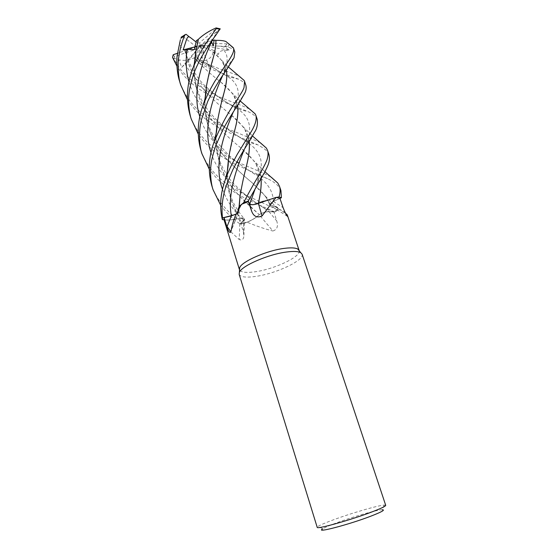 <?xml version="1.0" encoding="UTF-8"?>
<svg xmlns="http://www.w3.org/2000/svg" width="558" height="558" viewBox="0 0 558 558"><rect width="100%" height="100%" fill="white"/><g stroke="black" fill="none" stroke-linecap="round" stroke-linejoin="round"><path stroke-width="0.42" stroke-dasharray="2.79 2.09" d="M279.956 198.411L273.413 201.473C270.923 202.694 269.681 203.803 269.688 204.8L270.672 205.63L275.673 206.502C277.486 207.304 278.233 208.462 277.912 209.982L274.878 212.033L268.907 211.698C265.573 211.754 262.358 212.738 259.254 214.642C256.115 217.787 251.114 220.675 244.264 223.319L240.045 223.946L244.32 219.308L243.972 218.492L239.982 218.248C232.7 220.019 226.827 220.473 222.363 219.608C226.813 220.473 232.686 220.019 239.982 218.248L239.256 239.584C242.151 240.498 243.7 239.236 243.888 235.79L243.421 232.261L240.784 223.305L243.832 220.284L243.421 232.261M236.494 213.874L238.908 211.433C238.001 210.275 238.099 208.825 239.208 207.074C238.099 208.818 238.001 210.268 238.908 211.433L238.322 210.206M240.073 205.93L241.858 204.158L240.073 205.937M249.872 203.998L250.27 204.312M251.163 204.591L252.307 204.674M253.555 204.605L255.111 204.354M263.348 201.201L276.412 197.399L263.348 201.201M299.214 250.793C301.034 256.708 274.264 269.235 255.201 271.767C246.259 273.015 241.042 272.388 239.535 269.905M224.128 220.04L224.065 219.887C227.518 220.264 231.689 219.978 236.592 219.022C231.765 219.998 227.615 220.34 224.128 220.04L227.057 226.548M230.845 231.807L239.256 239.584M302.094 254.162C304.821 260.133 276.161 273.615 255.752 276.405C246.036 277.786 240.512 277.11 239.166 274.362M385.711 505.325L384.26 505.081C378.15 505.325 350.222 513.506 332.331 520.223C325.272 522.853 320.585 524.869 318.262 526.264L317.202 527.324M384.26 505.081L382.181 509.747C376.748 509.845 351.428 517.21 335.281 523.334C328.913 525.727 324.707 527.575 322.663 528.858L318.262 526.264M259.205 214.677C262.302 212.717 265.566 211.705 268.998 211.642L273.929 211.928L276.719 220.933C278.4 226.276 277.117 229.638 272.876 231.005L259.205 214.677L257.65 216.148C255.069 218.297 251.588 220.319 247.208 222.23C256.296 226.046 264.848 228.968 272.876 231.005M247.208 222.23L240.784 223.305M257.65 216.148C254.929 218.345 251.295 220.403 246.741 222.328L244.264 223.319C251.1 220.682 256.101 217.794 259.261 214.642L257.65 216.148M200.789 149.963C205.449 163.627 214.063 174.877 226.639 183.708C232.86 188.165 236.083 190.145 246.72 195.523L277.912 210.003L277.975 209.062L273.929 211.928M227.357 170.985C226.597 188.353 230.803 204.102 239.982 218.248L236.592 219.022L240.052 218.241L243.986 218.506L244.32 219.308L240.038 223.953L239.061 223.263C231.626 217.913 225.46 211.838 220.563 205.044M239.996 218.269L239.982 218.248C243.03 217.822 244.523 218.178 244.46 219.315L243.832 220.284M211.761 185.521C212.828 192.071 223.884 210.31 237.701 218.938L244.264 223.319L240.045 223.946L243.713 220.298L243.986 218.506C236.097 208.943 232.693 202.163 230.14 194.177C227.873 186.163 226.953 178.776 227.378 172.017C226.45 187.593 230.663 202.993 240.031 218.213L240.052 218.241M239.068 207.053L238.964 211.426L231.165 230.866M236.48 213.909L238.95 211.545L238.364 210.366L239.208 207.081L243.476 202.875M238.964 211.454L238.447 212.486L236.446 213.979M261.542 201.954L276.412 197.399M287.321 216.295L270.707 205.644C268.698 204.828 269.584 203.426 273.35 201.445L279.942 198.369M270.707 205.644L274.187 206.014C276.594 206.544 277.947 207.485 278.24 208.845C282.725 210.624 285.64 212.472 286.993 214.398M278.24 208.845L275.68 206.516L270.672 205.63L269.688 204.786L270.665 205.616L267.735 199.813C264.053 194.17 258.759 188.402 251.86 182.515C244.571 176.558 236.78 169.367 228.494 160.955M240.031 196.556C245.876 202.582 252.279 208.608 259.24 214.628L259.24 214.628C262.33 212.717 265.552 211.74 268.9 211.691L274.878 212.033L268.9 211.691C265.559 211.74 262.337 212.717 259.24 214.628L259.282 214.663M238.908 211.433L238.998 207.409M277.912 210.003L274.899 212.04L277.912 209.982C278.233 208.462 277.486 207.304 275.673 206.502L270.742 205.609M281.378 197.741L273.413 201.459C270.916 202.68 269.674 203.789 269.688 204.786C269.667 203.789 270.916 202.68 273.413 201.459L281.378 197.741M245.897 85.374C246.036 83.979 243.679 81.942 238.824 79.278L224.686 74.081C216.637 71.522 208.169 67.937 199.29 63.319L197.504 61.38L198.271 57.683C198.006 58.792 198.683 59.978 200.301 61.254L209.522 67.065L205.839 62.845L203.091 63.633L196.611 57.613L195.467 57.613M234.806 52.04C234.193 50.38 232.526 48.909 229.791 47.632L225.376 46.3L219.44 46.168C223.074 46.426 226.297 47.723 229.122 50.046L224.037 50.429C220.968 50.541 219.029 51.894 218.227 54.482L213.923 50.541L212.926 51.789C212.968 56.281 209.599 59.441 202.819 61.254L203.544 62.308L219.789 68.976C227.071 71.452 236.773 74.849 239.194 76.167M274.899 212.04L253.025 202.17C244.474 197.93 239.124 195.537 227.964 187.927C220.731 182.194 216.316 178.944 209.201 168.976M257.28 119.552C256.164 116.559 253.123 113.93 248.157 111.663L217.704 99.533C211.07 96.318 205.637 93.521 196.283 87.069C188.339 81.091 181.88 74.109 176.907 66.123M194.909 57.669L194.191 57.858C187.125 61.108 180.401 61.178 174.033 58.074L174.096 59.392C179.523 68.216 181.266 72.024 195.056 83.142C208.797 92.97 216.644 95.648 226.311 99.819C235.274 102.93 243.086 106.034 249.74 109.145M280.939 190.627C279.216 186.009 274.745 182.027 267.547 178.679L235.274 164.317C230.147 161.806 224.1 158.186 217.139 153.471C209.599 147.961 203.265 141.411 198.139 133.815M190.069 115.199C190.808 118.721 193.591 124.322 198.418 131.995C203.098 138.475 208.908 144.264 215.848 149.349C235.671 163.836 258.187 169.444 271.453 177.381M268.956 154.629C269.04 152.278 265.301 149 257.74 144.794L225.097 130.921C219.12 127.754 215.353 125.989 206.586 119.858C199.269 113.741 195.537 111.558 187.383 99.547M179.676 81.524C184.726 95.913 193.277 107.352 205.323 115.841C211.803 120.528 214.746 122.565 229.01 129.379C242.193 134.624 252.683 139.123 260.488 142.876M228.487 161.018C236.397 169.06 244.216 176.244 251.944 182.564L265.238 196.074L270.665 205.616M212.926 51.789L221.603 60.32L226.332 70.196M216.058 134.283C215.29 158.688 223.27 179.46 240.01 196.59M240.031 196.618L259.261 214.642M212.856 51.761C217.327 55.416 220.794 59.106 223.277 62.838L226.269 70.287M222.712 97.971C220.661 105.155 218.876 113.148 217.348 121.965M216.134 133.913L216.072 135.601C215.444 158.814 223.423 179.125 240.017 196.542M177.465 53.268L179.871 52.585C177.821 53.198 177.019 54.607 177.479 56.818L181.769 67.337L188.409 60.815L184.893 50.387C180.82 48.63 179.313 45.079 180.387 39.737M184.893 50.387C187.997 66.381 194.923 80.178 205.658 91.777M206.104 92.279C214.607 101.047 222.907 108.559 231.012 114.808L242.904 126.554C246.448 131.046 248.554 136.047 249.231 141.544M184.97 50.346C188.22 66.59 195.119 80.38 205.665 91.707M206.111 92.216C213.791 100.266 222.056 107.778 230.921 114.753C236.913 119.656 241.593 124.615 244.969 129.644C247.278 133.355 248.68 137.359 249.161 141.648M245.262 170.929C243.281 178.567 241.537 187.063 240.031 196.43M220.131 28.814L200.468 45.442L188.409 60.829C194.337 73.391 200.315 82.089 206.341 86.895M238.964 211.426L238.95 211.517C238.615 212.598 237.164 213.693 234.583 214.795M214.67 33.417L216.678 32.204L211.587 41.948M228.25 160.69C213.456 145.387 203.809 123.332 205.058 100.07L205.142 98.11M206.481 86.12L211.928 62.726M205.065 98.459C204.102 122.781 211.831 143.546 228.243 160.753M225.878 41.466L229.24 44.117M198.376 39.332L198.404 39.311C196.249 47.346 194.888 56.065 194.324 65.46C193.103 85.988 200.099 107.478 216.804 125.766M217.188 126.192C225.313 134.534 233.335 141.878 241.265 148.226C247.508 153.394 252.488 158.751 256.213 164.289C258.975 168.711 260.579 173.587 261.032 178.902M194.358 63.507C193.194 87.739 200.678 108.51 216.797 125.822M217.181 126.248C225.383 134.638 233.439 141.976 241.349 148.275L253.939 160.885C258.103 166.179 260.488 172.15 261.102 178.79M239.982 218.248L243.986 218.513M194.205 57.795L194.819 58.506M195.258 59.008C204.137 68.271 212.661 75.958 220.822 82.082C226.143 86.274 230.531 90.856 233.99 95.83L237.582 105.462M233.795 134.094L228.529 158.723M227.427 170.602L227.378 172.017M194.191 57.858L194.812 58.569M195.251 59.071C204.068 68.257 212.626 75.944 220.919 82.145L232.128 93.04C235.085 96.799 236.92 100.9 237.645 105.357M213.923 50.541L204.109 46.53L201.375 60.585L202.819 61.254M213.498 38.802L200.468 45.442L204.109 46.53M194.958 46.872L200.468 45.442L218.227 54.482M185.57 51.768L195.53 46.223L182.787 36.451L182.187 36.521M196.053 41.989L200.468 45.442L195.53 46.223M209.522 67.065L199.464 42.875L216.483 28.367L216.162 27.9M198.195 57.397L200.468 45.442L213.24 45.623M219.043 46.119L200.468 45.442L194.407 49.592M196.36 40.692L199.464 42.875M181.769 67.337L200.468 45.442L203.091 63.633M244.216 223.333L240.038 223.953M196.611 57.613L198.425 48.455L174.431 56.63L174.033 58.074M180.192 52.326L200.468 45.442L198.425 48.455M229.122 50.046L200.468 45.442L204.786 43.078L211.712 40.832M204.786 43.078L226.841 43.894L228.403 43.447M268.998 211.642L276.719 220.933M273.35 201.445L283.094 207.667M211.05 152.676C218.945 178.448 244.704 195.216 263.808 207.939L268.907 211.698M273.413 201.459L273.413 201.473C273.099 190.334 266.452 180.973 253.465 173.385L267.54 178.679M222.551 189.441C226.98 201.326 234.032 211.608 243.7 220.284L243.713 220.298M203.544 62.308L199.29 63.319M229.199 44.208L227.838 46.767M174.096 59.392L172.52 57.418M224.037 50.429C228.236 55.312 228.166 62.705 223.828 72.617L222.858 75.135M273.783 211.97L263.808 207.939L254.204 201.515L244.746 194.317L233.042 183.157C227.029 176.377 220.236 164.743 218.052 155.41C216.309 146.58 215.646 139.974 216.072 135.601M184.984 63.821C196.639 84.816 218.924 97.371 233.593 106.718L233.593 106.718C249.538 114.669 253.618 127.503 245.82 145.233L244.271 149.349M199.869 116.838C206.704 140.211 227.713 156.847 245.925 168.293L253.465 173.385L245.897 168.418C239.563 164.394 233 159.058 227.922 154.336L218.464 143.859C214.488 138.816 211.029 132.183 208.078 123.953C205.518 113.748 204.514 105.79 205.058 100.07M188.981 81.893C195.446 105.462 216.03 122.425 233.962 133.474L243.386 139.646C261.256 150.611 265.475 161.304 257.287 183.059L255.341 188.311M207.36 64.205L224.086 74.577C238.315 81.461 241.844 92.747 234.667 108.433L233.46 111.614M216.483 28.367L219.636 29.155M182.787 36.451L186.184 34.352M201.375 60.585L197.504 61.38M226.841 43.894L225.376 46.3M174.431 56.63L173.21 54.74M243.895 235.26L244.46 219.315M238.447 212.486L231.207 230.454M274.187 206.014L285.647 213.547M238.991 209.438L238.95 211.545M265.238 196.074L275.68 206.516M269.688 204.786L267.735 199.813M221.603 60.32L228.459 67.037M234.039 57.809L231.856 60.187C231.382 61.108 227.134 66.695 223.828 72.624C224.386 70.873 224.588 68.697 224.421 66.081L223.277 62.838M223.891 46.258L229.791 47.632M242.904 126.554L252.502 135.992M206.488 87.034L211.119 91.198L221.882 99.324L233.593 106.718L241.781 110.1L248.157 111.663M254.42 132.386C250.891 137.031 248.024 141.314 245.82 145.233C246.901 140.142 247.166 136.571 246.601 134.534L244.969 129.644M185.535 51.552L187.279 57.711M216.678 32.204L217.446 31.032M194.324 65.46C194.205 74.326 194.407 79.41 197.323 89.719C200.678 99.115 203.572 103.886 207.304 109.256C211.719 114.99 216.26 119.824 220.919 123.75L233.935 133.564L243.386 139.646L254.036 143.922L257.747 144.794M256.213 164.289L258.228 170.253C258.94 170.936 258.626 175.205 257.287 183.059L265.148 171.376M264.959 171.752L253.939 160.885M233.99 95.83L235.26 99.638C235.232 101.256 236.334 99.338 234.667 108.433L244.599 93.486M205.839 62.845L224.086 74.577L229.931 77.039L238.824 79.278M240.338 101.089L232.128 93.04"/><path stroke-width="0.84" d="M249.74 109.145L255.152 113.867L255.927 115.492C257.085 120.012 254.664 126.757 248.659 135.733L237.227 154.371C232.895 162.622 230.063 166.807 225.097 180.332C220.312 193.975 219.392 207.067 222.335 219.601L222.53 217.913L231.361 215.827L236.494 213.874M239.208 207.074L240.073 205.93L239.208 207.081M238.322 210.206C238.008 208.88 238.643 207.332 240.212 205.553L243.476 202.868L248.205 201.11L249.872 203.998M250.27 204.312L251.163 204.591M252.307 204.674L253.555 204.605M255.111 204.354L263.348 201.201L258.326 203.419L276.098 197.358L262.03 215.995C257.092 218.115 253.618 216.483 251.602 211.077L248.359 201.64L241.865 204.158L243.476 202.868L248.205 201.11L265.148 171.376C267.331 166.437 270.581 161.785 268.956 154.629L267.589 150.527M239.535 269.905L239.661 267.749C241.628 261.528 267.122 250.375 284.531 248.345C291.039 247.529 295.475 247.773 297.826 249.077L299.214 250.793M241.398 204.361L238.852 209.18C234.667 216.63 232.107 223.856 231.165 230.866L230.328 232.512C229.108 232.428 227.978 230.524 226.953 226.813L224.058 217.599L224.023 219.775L239.459 269.695M234.583 214.795L222.53 217.913L222.363 219.608L224.023 219.775M227.057 226.548L230.845 231.807M239.166 274.362L239.389 272.374C241.44 265.936 268.405 254.19 286.763 251.986C293.627 251.107 298.279 251.337 300.734 252.676L302.094 254.162L385.711 505.325C385.731 506.211 381.149 508.408 371.956 511.916C350.843 520 316.219 529.661 317.202 527.324L239.166 274.362M322.663 528.858C314.349 533.643 348.945 524.639 371.049 516.087C381.832 511.888 385.543 509.775 382.181 509.747M236.446 213.979L231.354 215.897L224.058 217.599M244.271 149.349C236.99 167.693 227.162 193.5 231.361 215.827L236.48 213.909M262.03 215.995L258.382 203.419C253.89 204.981 250.981 205.156 249.656 203.949L248.359 201.64M258.382 203.419L261.542 201.954M276.098 197.358L279.942 198.369L283.094 207.667C285.229 213.051 286.791 216.016 287.782 216.574L287.321 216.295M258.312 203.447L258.312 203.447C253.904 204.932 251.065 205.086 249.789 203.9L248.205 201.11L249.789 203.9M285.647 213.547L286.993 214.398L287.782 216.574M279.956 198.411L281.378 197.741L279.021 196.96L281.406 197.727L280.939 190.627L279.509 186.33C280.458 189.246 280.311 192.789 279.063 196.96L276.412 197.399M220.563 205.044L213.037 189.657C211.601 185.821 209.599 174.312 211.112 164.003C211.489 160.125 213.107 153.778 215.967 144.954L223.577 128.34C228.522 119.475 233.446 111.454 238.35 104.269L244.599 93.486C246.071 90.801 246.503 88.094 245.897 85.374L244.578 81.412L244.02 87.592C242.96 90.389 242.298 91.477 236.948 99.994C228.843 110.951 221.219 124.936 214.091 141.941C208.608 156.903 207.82 171.404 211.74 185.451L211.761 185.521M239.194 76.167L244.146 80.436L244.578 81.412M209.201 168.976L202.017 153.938C200.036 149.307 197.79 132.337 201.696 118.91L207.702 101.444C210.805 94.679 218.29 81.091 226.904 69.352L234.039 57.795L234.806 52.04L233.523 48.19C235.03 51.015 230.049 59.022 225.537 65.181L214.691 81.496C210.582 88.792 208.057 92.865 203.426 104.444C197.567 119.656 196.674 134.792 200.754 149.844L200.789 149.963M229.199 44.208L233.523 48.19M222.335 219.601L222.502 217.92C221.212 206.739 222.663 195.412 226.841 183.938L232.881 169.618C237.004 161.59 243.239 150.625 250.096 140.121L254.42 132.386C256.84 129.142 257.796 124.866 257.28 119.552L255.927 115.492M176.907 66.123L172.52 57.418L173.21 54.74L177.465 53.268M198.139 133.815L191.282 119.133C189.755 114.983 187.711 103.104 189.05 93.2C189.399 89.092 190.969 82.605 193.759 73.733C195.593 68.746 198.209 63.11 201.612 56.832C206.544 48.379 211.259 41.215 215.751 35.328L220.131 28.814M194.358 63.507L195.802 51.427L198.383 39.29C203.056 34.805 208.978 31.004 216.162 27.9L216.371 28.549L206.111 43.022C201.696 49.411 195.502 61.499 193.124 67.776C186.763 83.853 185.737 99.638 190.048 115.136L190.069 115.199M260.488 142.876L266.382 148.079L267.568 150.451C268.259 152.606 268.196 155.243 267.38 158.381C267.094 160.292 264.862 164.973 260.691 172.436C255.334 180.966 249.607 191.101 243.511 202.847L248.198 201.103M187.383 99.547L180.813 85.2C178.937 80.233 178.065 72.575 178.183 62.224C178.951 53.122 181.029 44.361 184.419 35.928L185.291 34.568L186.184 34.352L189.748 37.233C188.667 36.172 187.6 36.905 186.539 39.416L183.157 49.934L187.188 49.383L194.407 49.592L196.36 40.692L198.376 39.332M180.387 39.737L177.242 55.144C176.468 59.518 176.551 72.191 179.613 81.308L179.676 81.524M226.332 70.196C227.35 76.097 226.632 83.456 224.17 92.265C221.672 100.935 219.392 110.756 217.348 121.714L216.058 134.283M226.269 70.287C227.378 75.442 226.667 82.8 224.135 92.363L222.712 97.971M217.348 121.965L216.134 133.913M205.658 91.777L206.104 92.279M249.231 141.544C249.817 148.177 248.966 156.031 246.685 165.112C244.167 174.542 241.956 184.865 240.031 196.081L238.998 207.409M205.665 91.707L206.111 92.216M249.161 141.648C249.782 148.044 248.945 155.898 246.65 165.196L245.262 170.929M240.031 196.43L239.068 207.053M231.361 215.827L222.502 217.92M205.142 98.11L206.481 86.12M211.928 62.726L213.33 57.369C215.2 50.604 216.044 44.94 215.855 40.364L215.918 40.343C216.072 45.045 215.221 50.68 213.372 57.265C210.868 65.579 208.559 75.17 206.453 86.016L205.065 98.459M211.587 41.948L213.24 45.623L214.167 40.036L215.855 40.364M215.918 40.343C220.257 40.267 223.577 40.643 225.878 41.466L233.342 47.744M261.032 178.902C261.528 185.179 260.642 193.256 258.382 203.126L258.312 203.426C253.911 204.905 251.072 205.058 249.796 203.886L255.341 188.311M216.804 125.766L217.188 126.192M271.453 177.381L277.835 183.087L279.509 186.33M216.797 125.822L217.181 126.248M261.102 178.79C261.514 185.765 260.614 193.849 258.41 203.049L258.312 203.426M194.819 58.506L195.258 59.008M237.582 105.462C238.385 111.642 237.603 119.252 235.239 128.291L233.795 134.094M228.529 158.723L227.427 170.602M195.467 57.613L194.909 57.669M194.812 58.569L195.251 59.071M237.645 105.357C238.433 111.635 237.645 119.252 235.274 128.201C232.763 137.254 230.517 147.326 228.529 158.423L227.357 170.985M182.187 36.521L181.134 37.246M183.157 49.934L194.958 46.872M189.992 37.246L196.053 41.989M279.063 196.96L281.406 197.727M211.712 40.832L214.167 40.036M231.354 215.897L226.953 226.813M249.656 203.949L251.602 211.077M216.371 28.549L220.019 29.267M180.827 38.335L184.419 35.928M222.858 75.135C214.237 94.239 201.661 126.54 211.05 152.676M212.054 40.846C203.544 58.75 190.969 90.522 199.869 116.838M187.188 49.383C185.416 60.473 186.009 71.305 188.981 81.893M233.46 111.614C224.651 132.009 212.87 164.066 222.551 189.441M239.661 267.749L239.389 272.374M240.212 205.553L238.859 209.173M231.207 230.454L230.328 232.512M297.826 249.077L300.734 252.676M287.53 215.59L299.144 250.528M213.037 189.657L211.74 185.451M201.982 153.813L200.754 149.844M191.282 119.133L190.048 115.136M180.778 85.081L179.613 81.308M228.459 67.037L244.146 80.436M217.348 121.714C217.285 124.392 217.536 124.343 216.469 132.051L214.091 141.941M252.502 135.992L266.382 148.086M240.031 196.081L239.249 206.774M203.426 104.444C204.312 101.347 205.128 99.38 206.09 92.398L206.453 86.016M277.835 183.087L264.959 171.752M193.124 67.776L193.933 65.251C194.798 62.071 196.109 54.9 195.935 51.741L195.802 51.427M225.104 180.332C227.462 170.832 227.204 172.771 228.159 165.363L228.529 158.423M255.152 113.867L240.338 101.089M181.134 37.267L185.291 34.568M220.243 28.849L216.309 27.956"/></g></svg>
